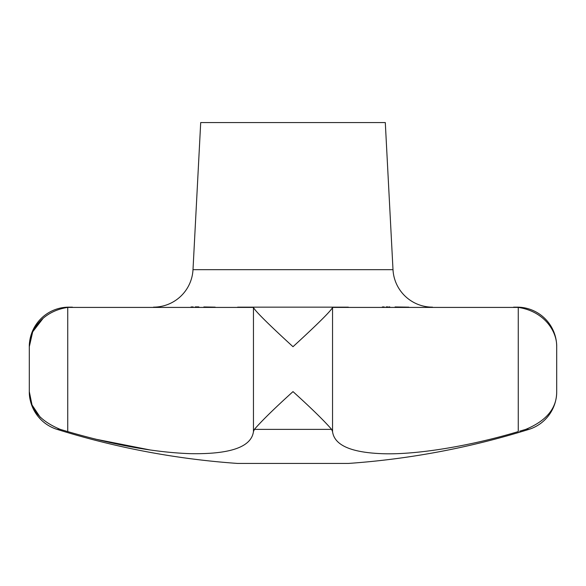 <?xml version="1.0" encoding="UTF-8"?>
<svg xmlns="http://www.w3.org/2000/svg" width="586" height="586" viewBox="0 0 586 586"><rect width="100%" height="100%" fill="white"/><g stroke="black" fill="none" stroke-linecap="round" stroke-linejoin="round"><path stroke-width="0.88" d="M72.4 307.152L68.855 307.152A39.555 39.555 0 0 0 29.3 346.707C28.956 330.702 42.412 311.137 67.742 307.416L253.46 307.416C254.815 311.137 275.479 330.702 293 346.707C310.521 330.702 331.185 311.137 332.54 307.416L518.258 307.416C543.588 311.137 557.044 330.702 556.7 346.707A39.555 39.555 0 0 0 517.145 307.152L513.6 307.152M43.093 318.337L32.691 331.844L29.3 346.707L29.3 391.616A39.555 39.555 0 0 0 57.054 429.37A791.1 791.1 0 0 0 237.623 463.438L348.377 463.438A791.1 791.1 0 0 0 528.946 429.37A39.555 39.555 0 0 0 556.7 391.616C556.861 408.149 546.548 420.733 525.759 429.37L519.657 431.186M57.054 429.37L60.241 429.37L67.742 431.596L60.241 429.37C39.452 420.733 29.139 408.149 29.3 391.616L32.01 404.948L40.28 417.342M95.203 439.082L150.382 450.026M153.495 307.152A39.555 39.555 0 0 0 192.999 269.67L200.705 122.562L385.295 122.562L393.001 269.67A39.555 39.555 0 0 0 432.505 307.152M556.7 391.616L556.7 346.707C557.044 330.702 543.588 311.137 518.258 307.416L518.258 431.596C469.445 446.312 414.558 455.183 381.23 453.652C350.538 452.37 334.313 445.023 332.54 431.596L331.603 429.37C324.139 420.733 311.269 408.149 293 391.616C274.731 408.149 261.861 420.733 254.397 429.37L253.46 431.596C251.35 447.074 230.166 454.428 189.901 453.652C154.66 452.37 113.94 445.023 67.742 431.596L67.742 307.416M237.623 307.152L348.377 307.152M215.194 307.152L203.847 306.954M198.859 306.903L197.108 306.896M196.991 306.896L195.219 306.903M193.16 306.925L191.065 306.954M408.794 307.152L395.067 306.954M389.778 306.903L388.958 306.896M387.903 306.896L386.174 306.903M384.211 306.925L382.343 306.954M393.001 269.67L192.999 269.67M253.46 307.416L253.46 431.596M332.54 307.416L332.54 431.596M528.946 429.37L525.759 429.37M331.603 429.37L254.397 429.37"/></g></svg>
